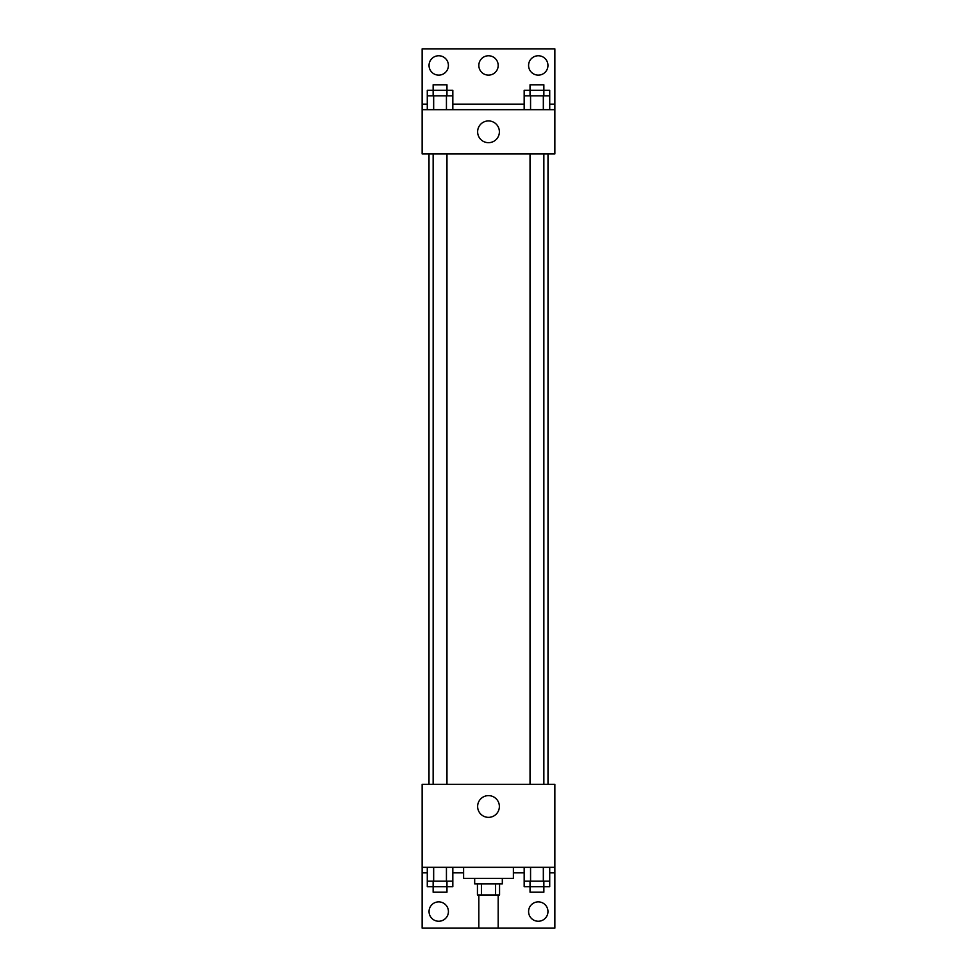 <?xml version="1.0" encoding="UTF-8"?>
<svg xmlns="http://www.w3.org/2000/svg" width="977" height="977" viewBox="0 0 977 977"><rect width="100%" height="100%" fill="white"/><g stroke="black" fill="none" stroke-linecap="round" stroke-linejoin="round"><path stroke-width="1.47" d="M478.828 894.969L478.828 928.15L498.172 928.15L498.172 894.969M495.595 883.904L495.595 894.969L477.435 894.969L477.435 883.904M495.595 894.969L499.565 894.969L499.565 883.904M502.325 878.384L502.325 883.904L474.675 883.904L474.675 878.384M481.405 883.904L481.405 894.969M463.611 867.32L463.611 878.384L513.389 878.384L513.389 867.32M422.137 867.32L422.137 784.36L554.863 784.36L554.863 867.32L422.137 867.32L422.137 928.15L554.863 928.15L554.863 872.852L549.721 872.852M554.863 867.32L554.863 872.852M477.631 806.489A10.869 10.869 0 0 1 493.935 797.073A10.869 10.869 0 0 1 493.935 815.905A10.869 10.869 0 0 1 477.631 806.489M524.173 872.852L513.389 872.852M463.611 872.852L452.827 872.852M427.279 872.852L422.137 872.852M528.594 911.565A9.672 9.672 0 0 1 543.114 903.175A9.672 9.672 0 0 1 543.114 919.943A9.672 9.672 0 0 1 528.594 911.565M429.05 911.565A9.672 9.672 0 0 1 443.57 903.175A9.672 9.672 0 0 1 443.57 919.943A9.672 9.672 0 0 1 429.05 911.565M547.999 153.926L547.999 784.36M543.859 784.36L543.859 153.926M446.965 153.926L446.965 784.36M554.863 153.926L422.137 153.926L422.137 48.85L554.863 48.85L554.863 153.926M554.863 109.68L422.137 109.68M477.631 131.797A10.869 10.869 0 0 1 493.935 122.381A10.869 10.869 0 0 1 493.935 141.225A10.869 10.869 0 0 1 477.631 131.797M422.137 104.148L427.279 104.148M452.827 104.148L524.173 104.148M549.721 104.148L554.863 104.148M478.828 65.435A9.672 9.672 0 0 1 493.336 57.057A9.672 9.672 0 0 1 493.336 73.825A9.672 9.672 0 0 1 478.828 65.435M448.406 65.435A9.672 9.672 0 0 1 433.886 73.825A9.672 9.672 0 0 1 433.886 57.057A9.672 9.672 0 0 1 448.406 65.435M547.95 65.435A9.672 9.672 0 0 1 533.43 73.825A9.672 9.672 0 0 1 533.43 57.057A9.672 9.672 0 0 1 547.95 65.435M543.859 95.856L543.859 84.791L530.035 84.791L530.035 90.324L549.721 90.324L549.721 95.856L524.173 95.856L524.173 109.68M549.721 95.856L549.721 109.68M543.334 95.856L543.334 109.68M530.56 95.856L530.56 109.68M446.965 95.856L446.965 84.791L433.141 84.791L433.141 90.324L452.827 90.324L452.827 95.856L427.279 95.856L427.279 109.68M452.827 95.856L452.827 109.68M446.44 95.856L446.44 109.68M433.666 95.856L433.666 109.68M530.035 95.856L530.035 90.324L524.173 90.324L524.173 95.856M433.141 95.856L433.141 90.324L427.279 90.324L427.279 95.856M549.721 867.32L549.721 881.144L524.173 881.144L524.173 886.676L543.859 886.676L543.859 892.209L530.035 892.209L530.035 881.144M524.173 867.32L524.173 881.144M543.334 867.32L543.334 881.144M530.56 867.32L530.56 881.144M543.859 881.144L543.859 886.676L549.721 886.676L549.721 881.144M452.827 867.32L452.827 881.144L427.279 881.144L427.279 886.676L446.965 886.676L446.965 892.209L433.141 892.209L433.141 881.144M427.279 867.32L427.279 881.144M446.44 867.32L446.44 881.144M433.666 867.32L433.666 881.144M446.965 881.144L446.965 886.676L452.827 886.676L452.827 881.144M429.001 153.926L429.001 784.36M530.035 784.36L530.035 153.926M433.141 153.926L433.141 784.36"/></g></svg>
